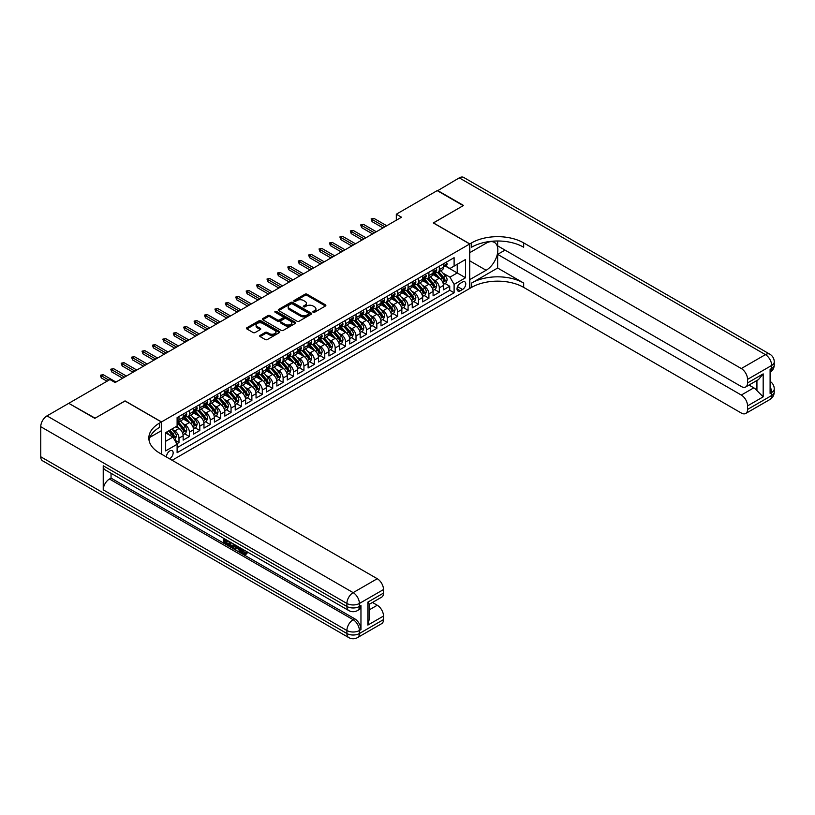<?xml version="1.0" encoding="UTF-8"?>
<svg xmlns="http://www.w3.org/2000/svg" width="815" height="815" viewBox="0 0 815 815"><rect width="100%" height="100%" fill="white"/><g stroke="black" fill="none" stroke-linecap="round" stroke-linejoin="round"><path stroke-width="1.22" d="M313.143 312.288A1.009 0.581 0 0 0 314.57 312.288L325.43 306.012A1.447 0.835 0 0 0 325.857 305.421A1.447 0.835 0 0 0 325.43 304.83L307.031 294.215A1.447 0.835 0 0 0 304.993 294.215L294.123 300.48A1.009 0.581 0 0 0 295.56 301.305L296.966 300.501A4.625 2.669 0 0 1 303.506 300.501L305.044 301.387A4.625 2.669 0 0 1 306.399 303.272A4.625 2.669 0 0 1 305.044 305.156L303.638 305.971A1.009 0.581 0 0 0 305.065 306.797L306.471 305.982A4.625 2.669 0 0 1 313.011 305.982L314.549 306.868A4.625 2.669 0 0 1 315.904 308.763A4.625 2.669 0 0 1 314.549 310.647L313.143 311.462A1.009 0.581 0 0 0 313.143 312.288L313.143 311.462M169.5 458.774A4.717 2.72 120 0 0 169.826 458.601A4.717 2.72 120 0 0 172.902 454.454A4.717 2.72 120 0 0 172.179 450.675A4.717 2.72 120 0 0 169.826 450.909A4.717 2.72 120 0 0 166.505 457.052M260.117 335.403A1.447 0.835 0 0 0 259.69 335.994A1.447 0.835 0 0 0 260.117 336.585L265.282 339.56A1.447 0.835 0 0 0 267.32 339.56L279.382 332.602A1.447 0.835 0 0 0 279.81 332.011A1.447 0.835 0 0 0 279.382 331.42L260.983 320.794A1.447 0.835 0 0 0 258.946 320.794L246.884 327.762A1.447 0.835 0 0 0 246.456 328.353A1.447 0.835 0 0 0 246.884 328.944L253.119 332.54A1.447 0.835 0 0 0 255.156 332.54L260.321 329.566A1.447 0.835 0 0 0 260.749 328.975A1.447 0.835 0 0 0 260.321 328.384L257.224 326.601A3.871 2.231 0 0 1 256.093 325.022A3.871 2.231 0 0 1 258.487 322.954A3.871 2.231 0 0 1 262.695 323.443L274.808 330.432A3.871 2.231 0 0 1 275.939 332.011A3.871 2.231 0 0 1 273.555 334.069A3.871 2.231 0 0 1 269.337 333.59L267.32 332.428A1.447 0.835 0 0 0 265.282 332.428L260.117 335.403L260.117 336.585L265.282 333.63L265.282 332.428M125.041 401.011L95.111 418.166L69.071 403.507M125.041 400.888L161.492 421.926L469.725 243.97L469.725 288.459L172.118 460.281M69.071 403.14L109.944 379.546L115.149 382.551L401.52 217.218L396.314 214.213L437.186 190.618L463.215 205.645L433.285 222.933L469.725 243.97M297.068 321.212A1.447 0.835 0 0 0 299.115 321.212L311.177 314.244A1.447 0.835 0 0 0 311.595 313.653A1.447 0.835 0 0 0 311.177 313.072L292.779 302.447A1.447 0.835 0 0 0 290.731 302.447L278.669 309.405A1.447 0.835 0 0 0 278.241 309.995A1.447 0.835 0 0 0 278.669 310.586L297.068 321.212M275.552 312.502A1.009 0.581 0 0 1 276.57 312.644L276.57 311.442L295.274 322.241A1.447 0.835 0 0 1 295.702 322.832A1.447 0.835 0 0 1 295.274 323.423L283.213 330.391A1.447 0.835 0 0 1 281.175 330.391L262.776 319.765L267.931 316.811L267.931 315.609L262.776 318.584A1.447 0.835 0 0 0 262.349 319.174A1.447 0.835 0 0 0 262.776 319.765L262.776 318.584M267.931 316.811A1.447 0.835 0 0 1 269.979 316.811L269.979 315.609A1.447 0.835 0 0 0 267.931 315.609M269.979 315.609L277.446 319.918A1.447 0.835 0 0 0 279.484 319.918L282.907 317.931A1.447 0.835 0 0 0 283.335 317.351A1.447 0.835 0 0 0 282.907 316.76L275.144 312.267A1.009 0.581 0 0 1 276.57 311.442M176.824 443.798L178.984 442.555L174.665 440.059M172.209 429.434L174.817 430.952A5.888 3.403 60 0 1 178.984 438.164L183.151 435.76L183.151 440.141L189.396 436.534L184.659 433.804M182.621 423.423L185.239 424.931A5.888 3.403 60 0 1 189.396 432.154L193.562 429.75L193.562 434.13L199.818 430.524L195.08 427.794M193.033 417.412L195.651 418.92A5.888 3.403 60 0 1 199.818 426.133L203.974 423.729L203.974 428.12L210.229 424.513L205.492 421.783M203.444 411.402L206.063 412.91A5.888 3.403 60 0 1 210.229 420.122L214.396 417.718L214.396 422.109L220.641 418.503L215.904 415.762M213.856 405.391L216.474 406.899A5.888 3.403 60 0 1 220.641 414.112L224.808 411.707L224.808 416.098L231.053 412.492L226.315 409.751M224.278 399.381L226.886 400.888A5.888 3.403 60 0 1 231.053 408.101L235.219 405.697L235.219 410.088L241.464 406.481L236.727 403.741M234.689 393.37L237.297 394.878A5.888 3.403 60 0 1 241.464 402.09L245.631 399.686L245.631 404.077L251.876 400.471L247.139 397.73M245.101 387.349L247.719 388.867A5.888 3.403 60 0 1 251.876 396.08L256.042 393.676L256.042 398.056L262.298 394.45L257.56 391.72M255.513 381.339L258.131 382.846A5.888 3.403 60 0 1 262.298 390.069L266.454 387.665L266.454 392.046L272.709 388.439L267.972 385.709M265.924 375.328L268.543 376.836A5.888 3.403 60 0 1 272.709 384.048L276.876 381.644L276.876 386.035L283.121 382.429L278.384 379.698M276.336 369.317L278.954 370.825A5.888 3.403 60 0 1 283.121 378.038L287.288 375.634L287.288 380.024L293.532 376.418L288.795 373.678M286.758 363.307L289.366 364.814A5.888 3.403 60 0 1 293.532 372.027L297.699 369.623L297.699 374.014L303.944 370.407L299.207 367.667M297.169 357.296L299.777 358.804A5.888 3.403 60 0 1 303.944 366.017L308.111 363.612L308.111 368.003L314.356 364.397L309.619 361.656M307.581 351.285L310.199 352.793A5.888 3.403 60 0 1 314.356 360.006L318.522 357.602L318.522 361.992L324.778 358.386L320.04 355.646M317.993 345.265L320.611 346.782A5.888 3.403 60 0 1 324.778 353.995L328.934 351.591L328.934 355.972L335.189 352.365L330.452 349.635M328.404 339.254L331.022 340.762A5.888 3.403 60 0 1 335.189 347.985L339.356 345.58L339.356 349.961L345.601 346.355L340.864 343.624M338.816 333.243L341.434 334.751A5.888 3.403 60 0 1 345.601 341.964L349.767 339.56L349.767 343.95L356.012 340.344L351.275 337.614M349.238 327.233L351.846 328.74A5.888 3.403 60 0 1 356.012 335.953L360.179 333.549L360.179 337.94L366.424 334.333L361.687 331.593M359.649 321.222L362.257 322.73A5.888 3.403 60 0 1 366.424 329.943L370.591 327.538L370.591 331.929L376.836 328.323L372.098 325.582M370.061 315.211L372.679 316.719A5.888 3.403 60 0 1 376.836 323.932L381.002 321.528L381.002 325.919L387.257 322.312L382.52 319.572M380.473 309.201L383.091 310.709A5.888 3.403 60 0 1 387.257 317.921L391.424 315.517L391.424 319.908L397.669 316.302L392.932 313.561M390.884 303.18L393.502 304.698A5.888 3.403 60 0 1 397.669 311.911L401.836 309.506L401.836 313.887L408.081 310.281L403.344 307.55M401.296 297.169L403.914 298.677A5.888 3.403 60 0 1 408.081 305.9L412.247 303.496L412.247 307.876L418.492 304.27L413.755 301.54M411.718 291.159L414.326 292.666A5.888 3.403 60 0 1 418.492 299.879L422.659 297.475L422.659 301.866L428.904 298.259L424.167 295.529M422.129 285.148L424.737 286.656A5.888 3.403 60 0 1 428.904 293.869L433.071 291.464L433.071 295.855L439.316 292.249L439.316 287.858A5.888 3.403 -120 0 0 435.159 280.645L432.541 279.137M434.578 289.508L439.316 292.249M183.151 435.76A5.888 3.403 -120 0 0 178.984 428.547L175.867 426.734M193.562 429.75A5.888 3.403 -120 0 0 189.396 422.527L182.957 418.808M203.974 423.729A5.888 3.403 -120 0 0 199.818 416.516L193.369 412.798M214.396 417.718A5.888 3.403 -120 0 0 210.229 410.505L203.791 406.787M224.808 411.707A5.888 3.403 -120 0 0 220.641 404.495L214.202 400.776M235.219 405.697A5.888 3.403 -120 0 0 231.053 398.484L224.614 394.766M245.631 399.686A5.888 3.403 -120 0 0 241.464 392.473L235.026 388.755M256.042 393.676A5.888 3.403 -120 0 0 251.876 386.463L245.437 382.744M266.454 387.665A5.888 3.403 -120 0 0 262.298 380.442L255.849 376.724M276.876 381.644A5.888 3.403 -120 0 0 272.709 374.431L266.271 370.713M287.288 375.634A5.888 3.403 -120 0 0 283.121 368.421L276.682 364.702M297.699 369.623A5.888 3.403 -120 0 0 293.532 362.41L287.094 358.692M308.111 363.612A5.888 3.403 -120 0 0 303.944 356.399L297.506 352.681M318.522 357.602A5.888 3.403 -120 0 0 314.356 350.389L307.917 346.67M328.934 351.591A5.888 3.403 -120 0 0 324.778 344.378L318.329 340.66M339.356 345.58A5.888 3.403 -120 0 0 335.189 338.357L328.751 334.639M349.767 339.56A5.888 3.403 -120 0 0 345.601 332.347L339.162 328.628M360.179 333.549A5.888 3.403 -120 0 0 356.012 326.336L349.574 322.618M370.591 327.538A5.888 3.403 -120 0 0 366.424 320.326L359.986 316.607M381.002 321.528A5.888 3.403 -120 0 0 376.836 314.315L370.397 310.596M391.424 315.517A5.888 3.403 -120 0 0 387.257 308.304L380.809 304.586M401.836 309.506A5.888 3.403 -120 0 0 397.669 302.284L391.231 298.575M412.247 303.496A5.888 3.403 -120 0 0 408.081 296.273L401.642 292.554M422.659 297.475A5.888 3.403 -120 0 0 418.492 290.262L412.054 286.544M433.071 291.464A5.888 3.403 -120 0 0 428.904 284.252L422.465 280.533M462.543 282.031L460.251 283.355A4.564 2.639 120 0 0 457.266 287.369A4.564 2.639 120 0 0 457.969 291.037A4.564 2.639 120 0 0 460.251 290.802L462.543 289.488A4.564 2.639 120 0 0 465.528 285.464A4.564 2.639 120 0 0 464.825 281.807A4.564 2.639 120 0 0 462.543 282.031M161.492 454.149L161.492 421.926M165.659 441.292L172.943 437.085L177.11 444.297L177.11 452.712L454.108 292.789L454.108 284.374L449.941 277.161L442.953 273.127M177.11 444.297L165.659 450.909L165.659 432.633L177.11 426.021L177.11 417.596L454.108 257.683L454.108 266.098L465.559 259.486L465.559 277.762L454.108 284.374M185.178 416.251L185.239 416.282A5.888 3.403 60 0 0 188.184 416.567L192.35 414.163A5.888 3.403 -120 0 0 193.562 411.463L193.562 408.101M195.59 410.23L195.651 410.261A5.888 3.403 60 0 0 198.595 410.556L202.762 408.152A5.888 3.403 -120 0 0 203.974 405.452L203.974 402.09M206.012 404.22L206.063 404.25A5.888 3.403 60 0 0 209.007 404.546L213.173 402.141A5.888 3.403 -120 0 0 214.396 399.442L214.396 396.08M216.423 398.209L216.474 398.24A5.888 3.403 60 0 0 219.418 398.535L223.585 396.131A5.888 3.403 -120 0 0 224.808 393.431L224.808 390.069M226.835 392.198L226.886 392.229A5.888 3.403 60 0 0 229.83 392.524L233.997 390.12A5.888 3.403 -120 0 0 235.219 387.42L235.219 384.048M237.246 386.188L237.297 386.218A5.888 3.403 60 0 0 240.252 386.514L244.408 384.099A5.888 3.403 -120 0 0 245.631 381.41L245.631 378.038M247.658 380.177L247.719 380.208A5.888 3.403 60 0 0 250.663 380.493L254.83 378.089A5.888 3.403 -120 0 0 256.042 375.399L256.042 372.027M258.07 374.166L258.131 374.197A5.888 3.403 60 0 0 261.075 374.482L265.242 372.078A5.888 3.403 -120 0 0 266.454 369.378L266.454 366.017M268.492 368.146L268.543 368.176A5.888 3.403 60 0 0 271.487 368.472L275.653 366.067A5.888 3.403 -120 0 0 276.876 363.368L276.876 360.006M278.903 362.135L278.954 362.166A5.888 3.403 60 0 0 281.898 362.461L286.065 360.057A5.888 3.403 -120 0 0 287.288 357.357L287.288 353.995M289.315 356.124L289.366 356.155A5.888 3.403 60 0 0 292.31 356.45L296.477 354.046A5.888 3.403 -120 0 0 297.699 351.346L297.699 347.985M299.726 350.114L299.777 350.144A5.888 3.403 60 0 0 302.732 350.44L306.888 348.036A5.888 3.403 -120 0 0 308.111 345.336L308.111 341.964M310.138 344.103L310.199 344.134A5.888 3.403 60 0 0 313.143 344.429L317.31 342.015A5.888 3.403 -120 0 0 318.522 339.325L318.522 335.953M320.55 338.093L320.611 338.123A5.888 3.403 60 0 0 323.555 338.408L327.722 336.004A5.888 3.403 -120 0 0 328.934 333.315L328.934 329.943M330.971 332.082L331.022 332.113A5.888 3.403 60 0 0 333.967 332.398L338.133 329.994A5.888 3.403 -120 0 0 339.356 327.294L339.356 323.932M341.383 326.061L341.434 326.092A5.888 3.403 60 0 0 344.378 326.387L348.545 323.983A5.888 3.403 -120 0 0 349.767 321.283L349.767 317.921M351.795 320.051L351.846 320.081A5.888 3.403 60 0 0 354.79 320.377L358.957 317.972A5.888 3.403 -120 0 0 360.179 315.273L360.179 311.911M362.206 314.04L362.257 314.07A5.888 3.403 60 0 0 365.212 314.366L369.368 311.962A5.888 3.403 -120 0 0 370.591 309.262L370.591 305.9M372.618 308.029L372.679 308.06A5.888 3.403 60 0 0 375.623 308.355L379.79 305.951A5.888 3.403 -120 0 0 381.002 303.251L381.002 299.879M383.03 302.019L383.091 302.049A5.888 3.403 60 0 0 386.035 302.345L390.202 299.93A5.888 3.403 -120 0 0 391.424 297.241L391.424 293.869M393.451 296.008L393.502 296.039A5.888 3.403 60 0 0 396.447 296.324L400.613 293.92A5.888 3.403 -120 0 0 401.836 291.23L401.836 287.858M403.863 289.997L403.914 290.028A5.888 3.403 60 0 0 406.858 290.313L411.025 287.909A5.888 3.403 -120 0 0 412.247 285.209L412.247 281.847M414.275 283.977L414.326 284.007A5.888 3.403 60 0 0 417.27 284.303L421.437 281.898A5.888 3.403 -120 0 0 422.659 279.199L422.659 275.837M424.686 277.966L424.737 277.997A5.888 3.403 60 0 0 427.692 278.292L431.848 275.888A5.888 3.403 -120 0 0 433.071 273.188L433.071 269.826M177.11 447.659L449.737 290.262L449.737 286.238L443.482 289.845L443.482 285.454A5.888 3.403 -120 0 0 439.316 278.241L432.877 274.523M435.098 271.955L435.159 271.986A5.888 3.403 -120 0 0 438.103 272.281A5.888 3.403 -120 0 0 439.316 269.582L439.316 266.22M438.103 272.281L442.27 269.877A5.888 3.403 -120 0 0 443.482 267.177L443.482 263.815M178.984 416.516L178.984 419.888A5.888 3.403 60 0 1 177.772 422.578A5.888 3.403 60 0 1 177.11 422.822M177.772 422.578L181.928 420.173A5.888 3.403 -120 0 0 183.151 417.484L183.151 414.112M189.396 410.505L189.396 413.877A5.888 3.403 60 0 1 188.184 416.567M199.818 404.495L199.818 407.857A5.888 3.403 60 0 1 198.595 410.556M210.229 398.484L210.229 401.846A5.888 3.403 60 0 1 209.007 404.546M220.641 392.473L220.641 395.835A5.888 3.403 60 0 1 219.418 398.535M231.053 386.453L231.053 389.825A5.888 3.403 60 0 1 229.83 392.524M241.464 380.442L241.464 383.814A5.888 3.403 60 0 1 240.252 386.514M251.876 374.431L251.876 377.803A5.888 3.403 60 0 1 250.663 380.493M262.298 368.421L262.298 371.793A5.888 3.403 60 0 1 261.075 374.482M272.709 362.41L272.709 365.772A5.888 3.403 60 0 1 271.487 368.472M283.121 356.399L283.121 359.761A5.888 3.403 60 0 1 281.898 362.461M293.532 350.389L293.532 353.751A5.888 3.403 60 0 1 292.31 356.45M303.944 344.368L303.944 347.74A5.888 3.403 60 0 1 302.732 350.44M314.356 338.357L314.356 341.73A5.888 3.403 60 0 1 313.143 344.429M324.778 332.347L324.778 335.719A5.888 3.403 60 0 1 323.555 338.408M335.189 326.336L335.189 329.708A5.888 3.403 60 0 1 333.967 332.398M345.601 320.326L345.601 323.687A5.888 3.403 60 0 1 344.378 326.387M356.012 314.315L356.012 317.677A5.888 3.403 60 0 1 354.79 320.377M366.424 308.304L366.424 311.666A5.888 3.403 60 0 1 365.212 314.366M376.836 302.284L376.836 305.656A5.888 3.403 60 0 1 375.623 308.355M387.257 296.273L387.257 299.645A5.888 3.403 60 0 1 386.035 302.345M397.669 290.262L397.669 293.634A5.888 3.403 60 0 1 396.447 296.324M408.081 284.252L408.081 287.624A5.888 3.403 60 0 1 406.858 290.313M418.492 278.241L418.492 281.603A5.888 3.403 60 0 1 417.27 284.303M428.904 272.23L428.904 275.592A5.888 3.403 60 0 1 427.692 278.292M428.904 293.869L428.904 298.259M418.492 299.879L418.492 304.27M408.081 305.9L408.081 310.281M397.669 311.911L397.669 316.302M387.257 317.921L387.257 322.312M376.836 323.932L376.836 328.323M366.424 329.943L366.424 334.333M356.012 335.953L356.012 340.344M345.601 341.964L345.601 346.355M335.189 347.985L335.189 352.365M324.778 353.995L324.778 358.386M314.356 360.006L314.356 364.397M303.944 366.017L303.944 370.407M293.532 372.027L293.532 376.418M283.121 378.038L283.121 382.429M272.709 384.048L272.709 388.439M262.298 390.069L262.298 394.45M251.876 396.08L251.876 400.471M241.464 402.09L241.464 406.481M231.053 408.101L231.053 412.492M220.641 414.112L220.641 418.503M210.229 420.122L210.229 424.513M199.818 426.133L199.818 430.524M189.396 432.154L189.396 436.534M178.984 438.164L178.984 442.555M172.943 437.085L165.659 432.867M449.941 277.161L457.235 272.954L457.235 264.294L465.559 259.486M445.306 266.067L465.559 277.762M445.51 265.945L449.941 268.502L454.108 266.098M396.314 214.213L396.314 220.223M445 283.498L449.737 286.238M449.737 290.262L454.108 292.789M313.541 312.43L314.549 311.85A4.625 2.669 0 0 0 315.904 309.965L315.904 308.763M306.399 303.272L306.399 304.474A4.625 2.669 0 0 1 305.044 306.359L304.036 306.939M325.409 306.022L307.031 295.417A1.447 0.835 0 0 0 304.993 295.417L294.531 301.448M311.157 314.264L292.779 303.649A1.447 0.835 0 0 0 290.731 303.649L278.689 310.596M308.62 314.07A1.009 0.581 0 0 0 308.62 313.245L292.463 303.924A1.009 0.581 0 0 0 291.037 303.924L289.549 304.779A4.625 2.669 0 0 0 288.204 306.664A4.625 2.669 0 0 0 289.549 308.549L300.592 314.926A4.625 2.669 0 0 0 307.133 314.926L308.62 314.07L308.62 315.273A1.009 0.581 0 0 0 308.916 314.865L308.916 313.653M288.204 306.664L288.204 307.866A4.625 2.669 0 0 0 289.549 309.751L289.549 308.549M308.62 315.273L307.133 316.128A4.625 2.669 0 0 1 300.592 316.128L289.549 309.751M269.979 316.811L277.446 321.12A1.447 0.835 0 0 0 279.484 321.12L282.907 319.134A1.447 0.835 0 0 0 283.335 318.553L283.335 317.351M276.57 312.644L295.254 323.433M285.189 324.38A3.871 2.231 0 0 0 289.396 324.869A3.871 2.231 0 0 0 291.79 322.801A3.871 2.231 0 0 0 290.649 321.222L286.381 318.767A1.447 0.835 0 0 0 284.343 318.767L280.92 320.743A1.447 0.835 0 0 0 280.492 321.334A1.447 0.835 0 0 0 280.92 321.915L285.189 324.38L285.189 325.582A3.871 2.231 0 0 0 289.396 326.071A3.871 2.231 0 0 0 291.79 324.003L291.79 322.801M280.492 321.334L280.492 322.536A1.447 0.835 0 0 0 280.92 323.117L280.92 321.915M285.189 325.582L280.92 323.117M275.939 332.011L275.939 333.213A3.871 2.231 0 0 1 273.555 335.271A3.871 2.231 0 0 1 269.337 334.792L267.32 333.63A1.447 0.835 0 0 0 265.282 333.63M256.093 325.022L256.093 326.224A3.871 2.231 0 0 0 257.224 327.803L257.224 326.601M260.301 329.576L257.224 327.803M279.362 332.612L260.983 321.996A1.447 0.835 0 0 0 258.946 321.996L246.894 328.954L246.884 327.762M443.401 284.425L446.09 282.866L447.129 279.861A3.902 2.251 -120 0 0 445.611 276.204L440.854 270.692M439.896 278.618L434.466 272.322M436.809 276.784L433.651 273.137A9.352 5.399 -120 0 0 433.356 272.811M437.574 272.495L442.382 278.068A3.902 2.251 60 0 1 443.778 280.747L445.021 280.034A3.902 2.251 -120 0 0 443.635 277.345L438.878 271.833M437.849 272.404L443.024 278.384A1.987 1.151 60 0 1 443.523 279.168L445.021 280.034M446.243 262.216L447.129 263.754A3.902 2.251 60 0 1 446.325 265.476L444.348 266.617A3.902 2.251 -120 0 0 445.021 265.721L444.939 265.374M443.615 266.8L443.635 266.8A3.902 2.251 -120 0 0 444.348 266.617M444.521 265.425L445.021 265.721L443.778 266.444A3.902 2.251 60 0 1 443.482 266.994M384.863 226.835L372.048 219.439L372.048 221.609L371.11 218.899L372.048 219.439L373.922 218.359L386.738 225.755M372.048 221.609L382.989 227.915M371.11 218.899L373.922 218.359M437.502 190.792L459.263 177.864L765.417 354.627A8.833 5.104 120 0 1 769.829 354.189A8.833 8.833 0 0 1 774.25 361.84A8.833 5.104 180 0 1 771.662 365.446L747.559 379.362A8.833 5.104 -120 0 0 741.304 368.543L765.417 354.627A8.833 5.104 60 0 1 771.662 365.446L771.662 368.451L770.104 369.358L770.104 393.401L771.662 392.504L771.662 395.509A8.833 5.104 60 0 1 769.829 399.554L745.725 413.47A8.833 5.104 -120 0 0 747.559 409.425L771.662 395.509A8.833 5.104 0 0 0 774.25 391.903A8.833 8.833 0 0 1 769.829 399.554M437.502 190.435L463.531 205.462L433.386 222.984M469.725 279.627L486.127 270.274A16.565 9.566 120 0 0 496.956 255.676A16.565 9.566 120 0 0 494.41 242.401A16.565 9.566 120 0 0 486.127 243.216L469.827 252.63L469.827 243.909L471.6 242.89A36.818 21.251 180 0 1 523.668 242.89L741.304 368.543M469.827 279.688L469.827 288.398L471.6 287.379A36.818 21.251 180 0 1 523.668 287.379L741.304 413.032A8.833 5.104 -120 0 0 745.725 413.47M497.639 268.023L471.6 283.049A36.818 21.251 180 0 1 523.668 283.049L497.639 268.023L497.639 254.372L505.025 250.103M497.639 240.996L497.639 245.835L741.304 386.514A8.833 5.104 -120 0 0 745.725 386.952A8.833 5.104 -120 0 0 747.559 382.907L763.176 373.891L763.176 396.854L756.931 390.609L756.931 380.493M763.176 396.854L747.559 405.88L747.559 409.425M747.559 405.88A8.833 5.104 -120 0 0 741.304 395.051L753.804 387.838A8.833 5.104 60 0 1 756.931 390.609M497.639 254.372L741.304 395.051M459.263 177.864A8.833 5.104 -60 0 1 463.684 177.425L769.829 354.189M433.386 222.872L469.827 243.909M747.559 379.362L747.559 382.907M748.995 385.067L753.804 387.838M471.6 242.89L471.6 247.22A36.818 21.251 180 0 1 523.668 247.22L523.668 242.89M745.725 386.952L758.5 379.576L763.176 373.891M241.78 548.77L241.698 549.636L242.493 549.178L245.193 553.456M241.698 549.636L243.624 553.68L244.846 553.833L246.212 552.407L247.098 553.151L245.529 554.801L243.705 554.557C241.79 553.263 240.822 551.449 240.812 549.137L240.883 548.25M236.686 548.189L235.443 549.697L234.516 549.157L236.085 545.48M240.058 547.772L241.301 552.112L240.466 552.601L239.529 552.061L238.826 549.422L236.156 547.884L235.443 549.697M225.062 540.376L225.062 541.914L228.75 544.033L228.75 544.868L227.915 545.347L223.351 542.719L223.351 538.124M228.353 541.017L227.517 541.792L224.237 539.897L224.237 542.393L225.062 541.914M103.23 465.783L346.905 606.472A8.833 5.104 120 0 0 348.728 610.516L105.064 469.827A8.833 5.104 -60 0 1 103.23 465.783L103.23 489.835A8.833 5.104 -60 0 1 109.475 479.016L111.044 478.11L354.708 618.799A8.833 5.104 60 0 1 360.964 629.618L360.964 605.565A8.833 5.104 60 0 1 359.13 609.61L357.571 610.516A8.833 5.104 -120 0 0 359.395 606.472L360.964 605.565M111.044 478.11L111.044 473.281M234.18 544.379L234.241 545.357L235.056 544.889L233.385 547.741L229.117 546.04L229.117 541.455M94.795 418.35L124.94 400.949L161.39 421.987L159.618 423.016A36.818 21.251 -0 0 0 148.839 438.042A36.818 21.251 -0 0 0 159.618 453.069L377.253 578.721A8.833 5.104 60 0 1 383.508 589.551L359.395 603.467L359.395 606.472A8.833 5.104 -0 0 1 346.905 606.472L346.905 603.467L40.75 426.703A8.833 5.104 -60 0 1 46.995 415.884L68.766 403.323L94.795 418.35M161.39 421.987L161.39 430.707L149.879 437.349M367.881 602.112L369.175 604.068L369.175 619.512L367.881 625.074L367.881 602.112L383.508 593.096L383.508 589.551M383.508 593.096A8.833 5.104 60 0 1 381.675 597.14L369.175 604.353M40.75 456.767L346.905 633.52A8.833 5.104 120 0 0 348.728 637.575L42.584 460.811A8.833 5.104 -60 0 1 40.75 456.767L40.75 426.703M372.455 602.458L377.253 605.239A8.833 5.104 60 0 1 383.508 616.059L367.881 625.074M360.964 629.618L359.395 630.515L359.395 633.52L383.508 619.604L383.508 616.059M383.508 619.604A8.833 5.104 60 0 1 381.675 623.648L357.571 637.575A8.833 5.104 -120 0 0 359.395 633.52A8.833 5.104 -0 0 1 346.905 633.52L346.905 630.515L103.23 489.835M159.618 423.016L159.618 427.335A36.818 21.251 -0 0 0 149.023 440.202M224.237 542.393L227.915 544.522L228.75 544.033M227.915 544.522L227.915 545.347M224.237 538.634L227.884 540.742M227.517 540.956L227.517 541.792M234.241 545.357L233.385 547.741M230.003 541.965L230.003 545.724L231.287 546.468L232.764 546.804L233.304 543.87M230.828 542.444L230.828 545.235L233.599 546.325M230.003 545.724L230.828 545.235M231.287 546.468L232.122 545.979M238.887 547.099L240.466 552.601M236.91 545.958L236.421 547.211L238.561 548.444L238.062 546.62M237.44 546.264L238.245 547.303M236.421 547.211L237.257 546.733M243.624 553.68L244.459 553.202M245.376 552.886L246.262 553.63L247.098 553.151M246.262 553.63L245.529 554.801M432.989 290.435L435.679 288.877L436.718 285.871A3.902 2.251 -120 0 0 435.2 282.214L430.442 276.703M429.485 284.629L424.045 278.333M426.388 282.795L423.24 279.148A9.352 5.399 -120 0 0 422.944 278.822M427.152 278.506L431.97 284.078A3.902 2.251 60 0 1 433.356 286.768L434.609 286.045A3.902 2.251 -120 0 0 433.223 283.355L428.456 277.844M427.437 278.414L432.612 284.394A1.987 1.151 60 0 1 433.111 285.179L434.609 286.045M422.567 296.446L425.267 294.898L426.306 291.892A3.902 2.251 -120 0 0 424.788 288.225L420.031 282.713M419.073 290.649L413.633 284.353M415.976 288.816L412.818 285.158A9.352 5.399 -120 0 0 412.533 284.832M416.74 284.517L421.559 290.089A3.902 2.251 60 0 1 422.944 292.779L424.197 292.055A3.902 2.251 -120 0 0 422.802 289.366L418.044 283.854M417.025 284.425L422.201 290.415A1.987 1.151 60 0 1 422.7 291.189L424.197 292.055M412.156 302.457L414.845 300.908L415.895 297.903A3.902 2.251 -120 0 0 414.366 294.235L409.609 288.724M408.661 296.66L403.221 290.364M405.564 294.826L402.406 291.169A9.352 5.399 -120 0 0 402.121 290.843M406.328 290.527L411.147 296.1A3.902 2.251 60 0 1 412.533 298.789L413.786 298.066A3.902 2.251 -120 0 0 412.39 295.376L407.632 289.865M406.614 290.435L411.779 296.426A1.987 1.151 60 0 1 412.288 297.2L413.786 298.066M401.744 308.467L404.434 306.919L405.473 303.913A3.902 2.251 -120 0 0 403.955 300.246L399.197 294.735M398.25 302.671L392.81 296.375M395.153 300.837L391.995 297.18A9.352 5.399 -120 0 0 391.709 296.854M395.917 296.538L400.725 302.11A3.902 2.251 60 0 1 402.121 304.8L403.374 304.077A3.902 2.251 -120 0 0 401.978 301.387L397.221 295.886M396.202 296.446L401.367 302.436A1.987 1.151 60 0 1 401.866 303.211L403.374 304.077M435.831 268.227L436.718 269.765A3.902 2.251 60 0 1 435.913 271.487L433.926 272.628A3.902 2.251 -120 0 0 434.609 271.731L434.527 271.385M433.203 272.811L433.223 272.811A3.902 2.251 -120 0 0 433.926 272.628M434.11 271.446L434.609 271.731L433.356 272.454A3.902 2.251 60 0 1 433.071 273.005M374.442 232.846L361.636 225.449L361.636 227.619L360.699 224.909L361.636 225.449L363.51 224.37L376.316 231.766M361.636 227.619L372.567 233.936M360.699 224.909L363.51 224.37M425.42 274.237L426.306 275.776A3.902 2.251 60 0 1 425.491 277.497L423.515 278.649A3.902 2.251 -120 0 0 424.197 277.742L424.116 277.395M422.791 278.822L422.802 278.822A3.902 2.251 -120 0 0 423.515 278.649M423.688 277.457L424.197 277.742L422.944 278.465A3.902 2.251 60 0 1 422.659 279.025M364.03 238.856L351.224 231.47L351.224 233.63L350.287 230.92L351.224 231.47L353.099 230.38L365.904 237.776M351.224 233.63L362.155 239.946M350.287 230.92L353.099 230.38M415.008 280.258L415.895 281.786A3.902 2.251 60 0 1 415.079 283.518L413.103 284.659A3.902 2.251 -120 0 0 413.786 283.752L413.704 283.406M412.38 284.843L412.39 284.843A3.902 2.251 -120 0 0 413.103 284.659M413.276 283.467L413.786 283.752L412.533 284.476A3.902 2.251 60 0 1 412.247 285.036M353.618 244.877L340.813 237.481L340.813 239.641L339.875 236.941L340.813 237.481L342.687 236.401L355.493 243.787M340.813 239.641L351.744 245.957M339.875 236.941L342.687 236.401M404.597 286.269L405.473 287.797A3.902 2.251 60 0 1 404.668 289.529L402.691 290.67A3.902 2.251 -120 0 0 403.374 289.773L403.293 289.427M401.958 290.853L401.978 290.853A3.902 2.251 -120 0 0 402.691 290.67M402.865 289.478L403.374 289.773L402.121 290.486A3.902 2.251 60 0 1 401.836 291.047M343.207 250.888L330.401 243.491L330.401 245.651L329.464 242.952L330.401 243.491L332.276 242.412L345.081 249.808M330.401 245.651L341.332 251.967M329.464 242.952L332.276 242.412M391.332 314.488L394.022 312.929L395.061 309.924A3.902 2.251 -120 0 0 393.543 306.257L388.786 300.755M387.828 308.681L382.398 302.385M384.741 306.848L381.583 303.19A9.352 5.399 -120 0 0 381.288 302.864M385.505 302.548L390.314 308.121A3.902 2.251 60 0 1 391.709 310.81L392.952 310.087A3.902 2.251 -120 0 0 391.567 307.398L386.809 301.896M385.79 302.457L390.956 308.447A1.987 1.151 60 0 1 391.455 309.221L392.952 310.087M394.175 292.279L395.061 293.808A3.902 2.251 60 0 1 394.256 295.539L392.28 296.68A3.902 2.251 -120 0 0 392.952 295.784L392.871 295.438M391.546 296.864L391.567 296.864A3.902 2.251 -120 0 0 392.28 296.68M392.453 295.488L392.952 295.784L391.709 296.507A3.902 2.251 60 0 1 391.424 297.057M332.795 256.898L319.979 249.502L319.979 251.662L319.042 248.962L319.979 249.502L321.854 248.422L334.67 255.818M319.979 251.662L330.921 257.978M319.042 248.962L321.854 248.422M380.921 320.499L383.61 318.94L384.649 315.935A3.902 2.251 -120 0 0 383.132 312.267L378.374 306.766M377.416 314.692L371.986 308.396M374.329 312.858L371.171 309.211A9.352 5.399 -120 0 0 370.876 308.885M375.094 308.559L379.902 314.132A3.902 2.251 60 0 1 381.298 316.821L382.541 316.098A3.902 2.251 -120 0 0 381.155 313.418L376.398 307.907M375.369 308.478L380.544 314.458A1.987 1.151 60 0 1 381.043 315.242L382.541 316.098M383.763 298.29L384.649 299.818A3.902 2.251 60 0 1 383.845 301.55L381.868 302.691A3.902 2.251 -120 0 0 382.541 301.795L382.459 301.448M381.135 302.874L381.155 302.874A3.902 2.251 -120 0 0 381.868 302.691M382.041 301.499L382.541 301.795L381.298 302.518A3.902 2.251 60 0 1 381.002 303.068M322.383 262.909L309.568 255.513L309.568 257.683L308.63 254.973L309.568 255.513L311.442 254.433L324.258 261.829M309.568 257.683L320.509 263.989M308.63 254.973L311.442 254.433M370.509 326.509L373.199 324.951L374.238 321.945A3.902 2.251 -120 0 0 372.72 318.288L367.962 312.777M367.005 320.703L361.565 314.407M363.908 318.869L360.76 315.222A9.352 5.399 -120 0 0 360.464 314.896M364.672 314.58L369.49 320.152A3.902 2.251 60 0 1 370.876 322.832L372.129 322.119A3.902 2.251 -120 0 0 370.733 319.429L365.976 313.918M364.957 314.488L370.132 320.468A1.987 1.151 60 0 1 370.631 321.253L372.129 322.119M373.352 304.301L374.238 305.839A3.902 2.251 60 0 1 373.433 307.561L371.446 308.702A3.902 2.251 -120 0 0 372.129 307.805L372.048 307.459M370.723 308.885L370.733 308.885A3.902 2.251 -120 0 0 371.446 308.702M371.63 307.51L372.129 307.805L370.876 308.528A3.902 2.251 60 0 1 370.591 309.079M311.962 268.919L299.156 261.523L299.156 263.693L298.219 260.983L299.156 261.523L301.03 260.443L313.836 267.84M299.156 263.693L310.087 269.999M298.219 260.983L301.03 260.443M360.087 332.52L362.787 330.961L363.826 327.956A3.902 2.251 -120 0 0 362.308 324.299L357.551 318.787M356.593 326.713L351.153 320.417M353.496 324.879L350.338 321.232A9.352 5.399 -120 0 0 350.053 320.906M354.26 320.59L359.079 326.163A3.902 2.251 60 0 1 360.464 328.853L361.717 328.129A3.902 2.251 -120 0 0 360.322 325.44L355.564 319.928M354.545 320.499L359.721 326.479A1.987 1.151 60 0 1 360.22 327.263L361.717 328.129M362.94 310.311L363.826 311.85A3.902 2.251 60 0 1 363.011 313.571L361.035 314.712A3.902 2.251 -120 0 0 361.717 313.816L361.636 313.469M360.312 314.896L360.322 314.896A3.902 2.251 -120 0 0 361.035 314.712M361.208 313.531L361.717 313.816L360.464 314.539A3.902 2.251 60 0 1 360.179 315.089M301.55 274.93L288.744 267.534L288.744 269.704L287.807 266.994L288.744 267.534L290.619 266.454L303.424 273.85M288.744 269.704L299.676 276.02M287.807 266.994L290.619 266.454M349.676 338.531L352.365 336.982L353.415 333.977A3.902 2.251 -120 0 0 351.886 330.309L347.129 324.798M346.181 332.734L340.741 326.438M343.084 330.9L339.926 327.243A9.352 5.399 -120 0 0 339.641 326.917M343.849 326.601L348.667 332.174A3.902 2.251 60 0 1 350.053 334.863L351.306 334.14A3.902 2.251 -120 0 0 349.91 331.45L345.153 325.939M344.134 326.509L349.299 332.5A1.987 1.151 60 0 1 349.808 333.274L351.306 334.14M352.528 316.322L353.415 317.86A3.902 2.251 60 0 1 352.6 319.582L350.623 320.733A3.902 2.251 -120 0 0 351.306 319.826L351.224 319.48M349.9 320.906L349.91 320.906A3.902 2.251 -120 0 0 350.623 320.733M350.796 319.541L351.306 319.826L350.053 320.55A3.902 2.251 60 0 1 349.767 321.11M291.138 280.941L278.333 273.555L278.333 275.714L277.395 273.005L278.333 273.555L280.207 272.465L293.013 279.861M278.333 275.714L289.264 282.031M277.395 273.005L280.207 272.465M339.264 344.541L341.954 342.993L342.993 339.987A3.902 2.251 -120 0 0 341.475 336.32L336.717 330.809M335.77 338.745L330.33 332.449M332.673 336.911L329.515 333.254A9.352 5.399 -120 0 0 329.229 332.928M333.437 332.612L338.245 338.184A3.902 2.251 60 0 1 339.641 340.874L340.894 340.15A3.902 2.251 -120 0 0 339.498 337.461L334.741 331.95M333.722 332.52L338.887 338.51A1.987 1.151 60 0 1 339.386 339.285L340.894 340.15M342.117 322.343L342.993 323.871A3.902 2.251 60 0 1 342.188 325.603L340.212 326.744A3.902 2.251 -120 0 0 340.894 325.837L340.813 325.491M339.478 326.927L339.498 326.927A3.902 2.251 -120 0 0 340.212 326.744M340.385 325.552L340.894 325.837L339.641 326.56A3.902 2.251 60 0 1 339.356 327.121M280.727 286.962L267.921 279.565L267.921 281.725L266.984 279.025L267.921 279.565L269.796 278.486L282.601 285.871M267.921 281.725L278.852 288.041M266.984 279.025L269.796 278.486M328.853 350.552L331.542 349.003L332.581 345.998A3.902 2.251 -120 0 0 331.063 342.331L326.306 336.819M325.348 344.755L319.918 338.459M322.261 342.921L319.103 339.264A9.352 5.399 -120 0 0 318.808 338.938M323.025 338.622L327.834 344.195A3.902 2.251 60 0 1 329.229 346.884L330.472 346.161A3.902 2.251 -120 0 0 329.087 343.472L324.329 337.97M323.311 338.531L328.476 344.521A1.987 1.151 60 0 1 328.975 345.295L330.472 346.161M331.695 328.353L332.581 329.881A3.902 2.251 60 0 1 331.776 331.613L329.8 332.754A3.902 2.251 -120 0 0 330.472 331.858L330.391 331.511M329.066 332.938L329.087 332.938A3.902 2.251 -120 0 0 329.8 332.754M329.973 331.562L330.472 331.858L329.229 332.571A3.902 2.251 60 0 1 328.934 333.131M270.315 292.972L257.499 285.576L257.499 287.736L256.562 285.036L257.499 285.576L259.374 284.496L272.19 291.892M257.499 287.736L268.441 294.052M256.562 285.036L259.374 284.496M318.441 356.573L321.13 355.014L322.17 352.009A3.902 2.251 -120 0 0 320.652 348.341L315.894 342.84M314.936 350.766L309.496 344.47M311.85 348.932L308.691 345.275A9.352 5.399 -120 0 0 308.396 344.949M312.614 344.633L317.422 350.206A3.902 2.251 60 0 1 318.818 352.895L320.061 352.172A3.902 2.251 -120 0 0 318.675 349.482L313.918 343.981M312.889 344.541L318.064 350.531A1.987 1.151 60 0 1 318.563 351.306L320.061 352.172M321.283 334.364L322.17 335.892A3.902 2.251 60 0 1 321.365 337.624L319.388 338.765A3.902 2.251 -120 0 0 320.061 337.868L319.979 337.522M318.655 338.948L318.675 338.948A3.902 2.251 -120 0 0 319.388 338.765M319.562 337.573L320.061 337.868L318.818 338.592A3.902 2.251 60 0 1 318.522 339.142M259.904 298.983L247.088 291.587L247.088 293.746L246.15 291.047L247.088 291.587L248.962 290.507L261.778 297.903M247.088 293.746L258.029 300.063M246.15 291.047L248.962 290.507M308.029 362.583L310.719 361.025L311.758 358.019A3.902 2.251 -120 0 0 310.24 354.352L305.482 348.851M304.525 356.776L299.085 350.481M301.428 354.943L298.28 351.296A9.352 5.399 -120 0 0 297.984 350.97M302.192 350.644L307.011 356.216A3.902 2.251 60 0 1 308.396 358.906L309.649 358.182A3.902 2.251 -120 0 0 308.253 355.503L303.496 349.992M302.477 350.562L307.652 356.542A1.987 1.151 60 0 1 308.152 357.327L309.649 358.182M310.872 340.375L311.758 341.903A3.902 2.251 60 0 1 310.953 343.635L308.966 344.776A3.902 2.251 -120 0 0 309.649 343.879L309.568 343.533M308.243 344.959L308.253 344.959A3.902 2.251 -120 0 0 308.966 344.776M309.15 343.584L309.649 343.879L308.396 344.602A3.902 2.251 60 0 1 308.111 345.153M249.482 304.993L236.676 297.597L236.676 299.767L235.739 297.057L236.676 297.597L238.55 296.517L251.356 303.913M236.676 299.767L247.607 306.073M235.739 297.057L238.55 296.517M297.607 368.594L300.307 367.035L301.346 364.03A3.902 2.251 -120 0 0 299.828 360.373L295.071 354.861M294.113 362.787L288.673 356.491M291.016 360.953L287.858 357.306A9.352 5.399 -120 0 0 287.573 356.98M291.78 356.664L296.599 362.237A3.902 2.251 60 0 1 297.984 364.916L299.237 364.203A3.902 2.251 -120 0 0 297.842 361.514L293.084 356.002M292.065 356.573L297.241 362.553A1.987 1.151 60 0 1 297.74 363.337L299.237 364.203M300.46 346.385L301.346 347.923A3.902 2.251 60 0 1 300.531 349.645L298.555 350.786A3.902 2.251 -120 0 0 299.237 349.89L299.156 349.543M297.832 350.97L297.842 350.97A3.902 2.251 -120 0 0 298.555 350.786M298.728 349.594L299.237 349.89L297.984 350.613A3.902 2.251 60 0 1 297.699 351.163M239.07 311.004L226.264 303.608L226.264 305.778L225.327 303.068L226.264 303.608L228.139 302.528L240.945 309.924M226.264 305.778L237.196 312.084M225.327 303.068L228.139 302.528M287.196 374.605L289.885 373.046L290.935 370.041A3.902 2.251 -120 0 0 289.406 366.383L284.649 360.872M283.702 368.798L278.261 362.502M280.605 366.974L277.446 363.317A9.352 5.399 -120 0 0 277.161 362.991M281.369 362.675L286.177 368.248A3.902 2.251 60 0 1 287.573 370.937L288.826 370.214A3.902 2.251 -120 0 0 287.43 367.524L282.673 362.013M281.654 362.583L286.819 368.563A1.987 1.151 60 0 1 287.328 369.348L288.826 370.214M290.048 352.396L290.935 353.934A3.902 2.251 60 0 1 290.12 355.656L288.143 356.797A3.902 2.251 -120 0 0 288.826 355.9L288.744 355.554M287.42 356.98L287.43 356.98A3.902 2.251 -120 0 0 288.143 356.797M288.316 355.615L288.826 355.9L287.573 356.624A3.902 2.251 60 0 1 287.288 357.174M228.658 317.015L215.853 309.619L215.853 311.788L214.916 309.079L215.853 309.619L217.727 308.539L230.533 315.935M215.853 311.788L226.784 318.105M214.916 309.079L217.727 308.539M276.784 380.615L279.474 379.067L280.513 376.061A3.902 2.251 -120 0 0 278.995 372.394L274.237 366.882M273.29 374.819L267.85 368.523M270.193 372.985L267.035 369.327A9.352 5.399 -120 0 0 266.75 369.001M270.957 368.686L275.765 374.258A3.902 2.251 60 0 1 277.161 376.948L278.414 376.224A3.902 2.251 -120 0 0 277.019 373.535L272.261 368.023M271.242 368.594L276.407 374.584A1.987 1.151 60 0 1 276.906 375.358L278.414 376.224M279.637 358.406L280.492 359.904A3.902 2.251 60 0 1 279.708 361.666L277.732 362.818A3.902 2.251 -120 0 0 278.414 361.911L278.322 361.565M276.998 362.991L277.019 362.991A3.902 2.251 -120 0 0 277.732 362.818M277.905 361.626L278.414 361.911L277.161 362.634A3.902 2.251 60 0 1 276.876 363.195M218.247 323.025L205.441 315.639L205.441 317.799L204.504 315.089L205.441 315.639L207.316 314.549L220.121 321.945M205.441 317.799L216.372 324.115M204.504 315.089L207.316 314.549M266.373 386.626L269.062 385.077L270.101 382.072A3.902 2.251 -120 0 0 268.583 378.405L263.826 372.893M262.868 380.829L257.438 374.533M259.781 378.995L256.623 375.338A9.352 5.399 -120 0 0 256.328 375.012M260.545 374.696L265.354 380.269A3.902 2.251 60 0 1 266.75 382.958L267.992 382.235A3.902 2.251 -120 0 0 266.607 379.546L261.849 374.034M260.831 374.605L265.996 380.595A1.987 1.151 60 0 1 266.495 381.369L267.992 382.235M269.215 364.427L270.101 365.955A3.902 2.251 60 0 1 269.296 367.687L267.32 368.828A3.902 2.251 -120 0 0 267.992 367.922L267.911 367.575M266.587 369.012L266.607 369.012A3.902 2.251 -120 0 0 267.32 368.828M267.493 367.636L267.992 367.922L266.75 368.645A3.902 2.251 60 0 1 266.454 369.205M207.835 329.046L195.019 321.65L195.019 323.81L194.082 321.11L195.019 321.65L196.894 320.57L209.71 327.956M195.019 323.81L205.961 330.126M194.082 321.11L196.894 320.57M255.961 392.636L258.65 391.088L259.69 388.083A3.902 2.251 -120 0 0 258.172 384.415L253.414 378.904M252.456 386.84L247.016 380.544M249.37 385.006L246.212 381.349A9.352 5.399 -120 0 0 245.916 381.023M250.134 380.707L254.942 386.279A3.902 2.251 60 0 1 256.338 388.969L257.581 388.246A3.902 2.251 -120 0 0 256.195 385.556L251.438 380.055M250.409 380.615L255.584 386.605A1.987 1.151 60 0 1 256.083 387.38L257.581 388.246M258.803 370.438L259.669 371.925A3.902 2.251 60 0 1 258.885 373.698L256.908 374.839A3.902 2.251 -120 0 0 257.581 373.942L257.499 373.596M256.175 375.022L256.195 375.022A3.902 2.251 -120 0 0 256.908 374.839M257.082 373.647L257.581 373.942L256.338 374.656A3.902 2.251 60 0 1 256.042 375.216M197.424 335.057L184.608 327.661L184.608 329.82L183.67 327.121L184.608 327.661L186.482 326.581L199.288 333.977M184.608 329.82L195.549 336.137M183.67 327.121L186.482 326.581M245.549 398.657L248.239 397.099L249.278 394.093A3.902 2.251 -120 0 0 247.76 390.426L243.002 384.924M242.045 392.85L236.605 386.555M238.948 391.017L235.8 387.359A9.352 5.399 -120 0 0 235.504 387.033M239.712 386.718L244.531 392.29A3.902 2.251 60 0 1 245.916 394.98L247.169 394.256A3.902 2.251 -120 0 0 245.773 391.567L241.016 386.065M239.997 386.626L245.172 392.616A1.987 1.151 60 0 1 245.672 393.39L247.169 394.256M248.392 376.449L249.278 377.977A3.902 2.251 60 0 1 248.473 379.709L246.487 380.849A3.902 2.251 -120 0 0 247.169 379.953L247.088 379.607M245.763 381.033L245.773 381.033A3.902 2.251 -120 0 0 246.487 380.849M246.67 379.658L247.169 379.953L245.916 380.676A3.902 2.251 60 0 1 245.631 381.226M187.002 341.067L174.196 333.671L174.196 335.831L173.259 333.131L174.196 333.671L176.071 332.591L188.876 339.987M174.196 335.831L185.127 342.147M173.259 333.131L176.071 332.591M235.128 404.668L237.827 403.109L238.866 400.104A3.902 2.251 -120 0 0 237.348 396.436L232.581 390.935M231.633 398.861L226.193 392.565M228.536 397.027L225.378 393.38A9.352 5.399 -120 0 0 225.093 393.054M229.3 392.728L234.119 398.301A3.902 2.251 60 0 1 235.504 400.99L236.758 400.267A3.902 2.251 -120 0 0 235.362 397.588L230.604 392.076M229.586 392.647L234.761 398.627A1.987 1.151 60 0 1 235.26 399.411L236.758 400.267M237.98 382.459L238.866 383.997A3.902 2.251 60 0 1 238.051 385.719L236.075 386.86A3.902 2.251 -120 0 0 236.758 385.964L236.676 385.617M235.352 387.044L235.362 387.044A3.902 2.251 -120 0 0 236.075 386.86M236.248 385.668L236.758 385.964L235.504 386.687A3.902 2.251 60 0 1 235.219 387.237M176.59 347.078L163.784 339.682L163.784 341.852L162.847 339.142L163.784 339.682L165.659 338.602L178.465 345.998M163.784 341.852L174.716 348.158M162.847 339.142L165.659 338.602M224.716 410.679L227.405 409.12L228.455 406.115A3.902 2.251 -120 0 0 226.927 402.457L222.169 396.946M221.222 404.872L215.781 398.576M218.125 403.038L214.966 399.391A9.352 5.399 -120 0 0 214.681 399.065M218.889 398.749L223.697 404.322A3.902 2.251 60 0 1 225.093 407.001L226.346 406.288A3.902 2.251 -120 0 0 224.95 403.598L220.193 398.087M219.174 398.657L224.339 404.637A1.987 1.151 60 0 1 224.848 405.422L226.346 406.288M227.568 388.47L228.455 390.008A3.902 2.251 60 0 1 227.64 391.73L225.663 392.871A3.902 2.251 -120 0 0 226.346 391.974L226.264 391.628M224.94 393.054L224.95 393.054A3.902 2.251 -120 0 0 225.663 392.871M225.837 391.679L226.346 391.974L225.093 392.698A3.902 2.251 60 0 1 224.808 393.248M166.179 353.089L153.373 345.692L153.373 347.862L152.436 345.153L153.373 345.692L155.247 344.613L168.053 352.009M153.373 347.862L164.304 354.168M152.436 345.153L155.247 344.613M214.304 416.689L216.994 415.13L218.033 412.125A3.902 2.251 -120 0 0 216.515 408.468L211.757 402.956M210.81 410.882L205.37 404.586M207.713 409.059L204.555 405.401A9.352 5.399 -120 0 0 204.27 405.075M208.477 404.76L213.286 410.332A3.902 2.251 60 0 1 214.681 413.022L215.934 412.298A3.902 2.251 -120 0 0 214.539 409.609L209.781 404.097M208.762 404.668L213.927 410.648A1.987 1.151 60 0 1 214.427 411.432L215.934 412.298M217.157 394.48L218.033 396.019A3.902 2.251 60 0 1 217.228 397.74L215.252 398.881A3.902 2.251 -120 0 0 215.934 397.985L215.843 397.639M214.518 399.065L214.539 399.065A3.902 2.251 -120 0 0 215.252 398.881M215.425 397.7L215.934 397.985L214.681 398.708A3.902 2.251 60 0 1 214.396 399.258M155.767 359.099L142.961 351.703L142.961 353.873L142.024 351.163L142.961 351.703L144.836 350.623L157.641 358.019M142.961 353.873L153.892 360.189M142.024 351.163L144.836 350.623M203.893 422.7L206.582 421.151L207.621 418.146A3.902 2.251 -120 0 0 206.103 414.478L201.346 408.967M200.388 416.903L194.958 410.607M197.301 415.069L194.143 411.412A9.352 5.399 -120 0 0 193.848 411.086M198.065 410.77L202.874 416.343A3.902 2.251 60 0 1 204.27 419.032L205.512 418.309A3.902 2.251 -120 0 0 204.127 415.619L199.369 410.108M198.351 410.679L203.516 416.669A1.987 1.151 60 0 1 204.015 417.443L205.512 418.309M206.735 400.491L207.621 402.029A3.902 2.251 60 0 1 206.816 403.751L204.84 404.902A3.902 2.251 -120 0 0 205.512 403.995L205.431 403.649M204.107 405.075L204.127 405.075A3.902 2.251 -120 0 0 204.84 404.902M205.013 403.71L205.512 403.995L204.27 404.719A3.902 2.251 60 0 1 203.974 405.279M145.355 365.11L132.539 357.724L132.539 359.884L131.602 357.174L132.539 357.724L134.414 356.634L147.23 364.03M132.539 359.884L143.481 366.2M131.602 357.174L134.414 356.634M193.481 428.71L196.171 427.162L197.21 424.157A3.902 2.251 -120 0 0 195.692 420.489L190.934 414.978M189.976 422.914L184.536 416.618M186.88 421.08L183.732 417.423A9.352 5.399 -120 0 0 183.436 417.097M187.654 416.781L192.462 422.353A3.902 2.251 60 0 1 193.858 425.043L195.101 424.32A3.902 2.251 -120 0 0 193.715 421.63L188.958 416.119M187.929 416.689L193.104 422.679A1.987 1.151 60 0 1 193.603 423.454L195.101 424.32M196.323 406.512L197.21 408.04A3.902 2.251 60 0 1 196.405 409.772L194.428 410.913A3.902 2.251 -120 0 0 195.101 410.006L195.019 409.66M193.695 411.096L193.715 411.096A3.902 2.251 -120 0 0 194.428 410.913M194.602 409.721L195.101 410.006L193.858 410.729A3.902 2.251 60 0 1 193.562 411.29M134.933 371.131L122.128 363.735L122.128 365.894L121.191 363.195L122.128 363.735L124.002 362.655L136.808 370.041M122.128 365.894L133.069 372.211M121.191 363.195L124.002 362.655M183.069 434.721L185.759 433.173L186.798 430.167A3.902 2.251 -120 0 0 185.28 426.5L180.523 420.988M179.565 428.924L177.079 426.041M177.232 422.791L182.051 428.364A3.902 2.251 60 0 1 183.436 431.054L184.689 430.33A3.902 2.251 -120 0 0 183.293 427.641L178.536 422.139M177.517 422.7L182.692 428.69A1.987 1.151 60 0 1 183.192 429.464L184.689 430.33M185.912 412.522L186.798 414.051A3.902 2.251 60 0 1 185.993 415.782L184.007 416.923A3.902 2.251 -120 0 0 184.689 416.027L184.608 415.681M183.283 417.107L183.293 417.107A3.902 2.251 -120 0 0 184.007 416.923M184.19 415.731L184.689 416.027L183.436 416.74A3.902 2.251 60 0 1 183.151 417.3M124.522 377.141L111.716 369.745L111.716 371.905L110.779 369.205L111.716 369.745L113.591 368.665L126.396 376.061M111.716 371.905L122.647 378.221M110.779 369.205L113.591 368.665M174.461 439.693L175.347 439.183L176.386 436.178A3.902 2.251 -120 0 0 174.868 432.51L171.863 429.047M169.072 434.843L166.657 432.052M168.644 430.911L171.639 434.375A3.902 2.251 60 0 1 173.025 437.064L174.278 436.341A3.902 2.251 -120 0 0 172.882 433.651L169.887 430.188M168.878 430.768L172.281 434.701A1.987 1.151 60 0 1 172.78 435.475L174.278 436.341M108.904 380.147L101.305 375.756L101.305 377.916L100.367 375.216L101.305 375.756L103.179 374.676L115.985 382.072M101.305 377.916L107.03 381.226M100.367 375.216L103.179 374.676M174.817 430.952L178.984 428.547M185.239 424.931L189.396 422.527M195.651 418.92L199.818 416.516M206.063 412.91L210.229 410.505M216.474 406.899L220.641 404.495M226.886 400.888L231.053 398.484M237.297 394.878L241.464 392.473M247.719 388.867L251.876 386.463M258.131 382.846L262.298 380.442M268.543 376.836L272.709 374.431M278.954 370.825L283.121 368.421M289.366 364.814L293.532 362.41M299.777 358.804L303.944 356.399M310.199 352.793L314.356 350.389M320.611 346.782L324.778 344.378M331.022 340.762L335.189 338.357M341.434 334.751L345.601 332.347M351.846 328.74L356.012 326.336M362.257 322.73L366.424 320.326M372.679 316.719L376.836 314.315M383.091 310.709L387.257 308.304M393.502 304.698L397.669 302.284M403.914 298.677L408.081 296.273M414.326 292.666L418.492 290.262M424.737 286.656L428.904 284.252M435.159 280.645L439.316 278.241M439.316 269.582L443.482 267.177M178.984 419.888L183.151 417.484M189.396 413.877L193.562 411.463M199.818 407.857L203.974 405.452M210.229 401.846L214.396 399.442M220.641 395.835L224.808 393.431M231.053 389.825L235.219 387.42M241.464 383.814L245.631 381.41M251.876 377.803L256.042 375.399M262.298 371.793L266.454 369.378M272.709 365.772L276.876 363.368M283.121 359.761L287.288 357.357M293.532 353.751L297.699 351.346M303.944 347.74L308.111 345.336M314.356 341.73L318.522 339.325M324.778 335.719L328.934 333.315M335.189 329.708L339.356 327.294M345.601 323.687L349.767 321.283M356.012 317.677L360.179 315.273M366.424 311.666L370.591 309.262M376.836 305.656L381.002 303.251M387.257 299.645L391.424 297.241M397.669 293.634L401.836 291.23M408.081 287.624L412.247 285.209M418.492 281.603L422.659 279.199M428.904 275.592L433.071 273.188M439.316 287.858L443.482 285.454M457.551 286.605L462.543 289.488M457.021 288.938L460.251 290.802M314.549 311.85L314.549 310.647M303.638 306.797L303.638 305.971M305.044 306.359L305.044 305.156M294.123 301.305L294.123 300.48M304.993 295.417L304.993 294.215M307.031 295.417L307.031 294.215M325.43 306.012L325.43 304.83M278.669 310.586L278.669 309.405M290.731 303.649L290.731 302.447M292.779 303.649L292.779 302.447M311.177 314.244L311.177 313.072M300.592 316.128L300.592 314.926M307.133 316.128L307.133 314.926M277.446 321.12L277.446 319.918M279.484 321.12L279.484 319.918M282.907 319.134L282.907 317.931M295.274 323.423L295.274 322.241M267.32 333.63L267.32 332.428M269.337 334.792L269.337 333.59M260.321 329.566L260.321 328.384M258.946 321.996L258.946 320.794M260.983 321.996L260.983 320.794M279.382 332.602L279.382 331.42M442.8 282.418L447.109 279.942M443.635 277.345L445.611 276.204M440.518 279.137L442.382 278.068M447.109 263.703L443.482 265.792M471.6 283.049L471.6 287.379M523.668 283.049L523.668 287.379M770.104 386.83A8.833 5.104 60 0 1 771.662 392.504A8.833 5.104 180 0 0 774.25 388.898A8.833 8.833 0 0 0 770.104 381.4M770.104 372.333A8.833 8.833 0 0 0 774.25 364.845A8.833 5.104 0 0 1 771.662 368.451A8.833 5.104 60 0 1 770.104 372.323M469.725 260.81L486.127 270.274M46.995 415.884L353.15 592.637L377.253 578.721M109.475 479.016L353.15 619.695L354.708 618.799M369.175 609.905L377.253 605.239M353.15 592.637A8.833 5.104 120 0 0 346.905 603.467A8.833 5.104 180 0 0 359.395 603.467A8.833 5.104 -120 0 0 353.15 592.637M353.15 619.695A8.833 5.104 120 0 0 346.905 630.515A8.833 5.104 180 0 0 359.395 630.515A8.833 5.104 -120 0 0 353.15 619.695M432.388 288.439L436.687 285.953M433.223 283.355L435.2 282.214M430.106 285.148L431.97 284.078M421.976 294.449L426.276 291.964M422.802 289.366L424.788 288.225M419.694 291.159L421.559 290.089M411.565 300.46L415.864 297.974M412.39 295.376L414.366 294.235M409.283 297.169L411.147 296.1M401.153 306.471L405.452 303.985M401.978 301.387L403.955 300.246M398.871 303.19L400.725 302.11M436.687 269.714L433.071 271.803M426.276 275.735L422.659 277.823M415.864 281.745L412.247 283.834M405.452 287.756L401.836 289.845M390.731 312.481L395.041 309.995M391.567 307.398L393.543 306.257M388.449 309.201L390.314 308.121M395.041 293.767L391.424 295.855M380.32 318.492L384.629 316.016M381.155 313.418L383.132 312.267M378.038 315.211L379.902 314.132M384.629 299.777L381.002 301.866M369.908 324.502L374.207 322.027M370.733 319.429L372.72 318.288M367.626 321.222L369.49 320.152M374.207 305.788L370.591 307.876M359.497 330.523L363.796 328.038M360.322 325.44L362.308 324.299M357.214 327.233L359.079 326.163M363.796 311.799L360.179 313.887M349.085 336.534L353.384 334.048M349.91 331.45L351.886 330.309M346.803 333.243L348.667 332.174M353.384 317.819L349.767 319.908M338.673 342.545L342.972 340.059M339.498 337.461L341.475 336.32M336.391 339.254L338.245 338.184M342.972 323.83L339.356 325.919M328.251 348.555L332.561 346.069M329.087 343.472L331.063 342.331M325.969 345.275L327.834 344.195M332.561 329.841L328.934 331.929M317.84 354.566L322.149 352.08M318.675 349.482L320.652 348.341M315.558 351.285L317.422 350.206M322.149 335.851L318.522 337.94M307.428 360.576L311.727 358.101M308.253 355.503L310.24 354.352M305.146 357.296L307.011 356.216M311.727 341.862L308.111 343.95M297.017 366.587L301.316 364.111M297.842 361.514L299.828 360.373M294.735 363.307L296.599 362.237M301.316 347.873L297.699 349.961M286.605 372.608L290.904 370.122M287.43 367.524L289.406 366.383M284.323 369.317L286.177 368.248M290.904 353.883L287.288 355.972M276.193 378.618L280.492 376.133M277.019 373.535L278.995 372.394M273.911 375.328L275.765 374.258M280.492 359.904L276.876 361.992M265.772 384.629L270.081 382.143M266.607 379.546L268.583 378.405M263.49 381.339L265.354 380.269M270.081 365.915L266.454 368.003M255.36 390.64L259.669 388.154M256.195 385.556L258.172 384.415M253.078 387.359L254.942 386.279M259.669 371.925L256.042 374.014M244.948 396.65L249.247 394.165M245.773 391.567L247.76 390.426M242.666 393.37L244.531 392.29M249.247 377.936L245.631 380.024M234.537 402.661L238.836 400.185M235.362 397.588L237.348 396.436M232.255 399.381L234.119 398.301M238.836 383.947L235.219 386.035M224.125 408.672L228.424 406.196M224.95 403.598L226.927 402.457M221.843 405.391L223.697 404.322M228.424 389.957L224.808 392.046M213.713 414.692L218.013 412.207M214.539 409.609L216.515 408.468M211.431 411.402L213.286 410.332M218.013 395.968L214.396 398.056M203.292 420.703L207.601 418.217M204.127 415.619L206.103 414.478M201.01 417.412L202.874 416.343M207.601 401.989L203.974 404.077M192.88 426.714L197.189 424.228M193.715 421.63L195.692 420.489M190.598 423.423L192.462 422.353M197.189 407.999L193.562 410.088M182.468 432.724L186.767 430.238M183.293 427.641L185.28 426.5M180.186 429.444L182.051 428.364M186.767 414.01L183.151 416.098M173.442 437.94L176.356 436.249M172.882 433.651L174.868 432.51M169.948 435.353L171.639 434.375M774.25 388.898L774.25 391.903M774.25 361.84L774.25 364.845M348.728 610.516A8.833 8.833 0 0 0 357.571 610.516M348.728 637.575A8.833 8.833 0 0 0 357.571 637.575"/></g></svg>
